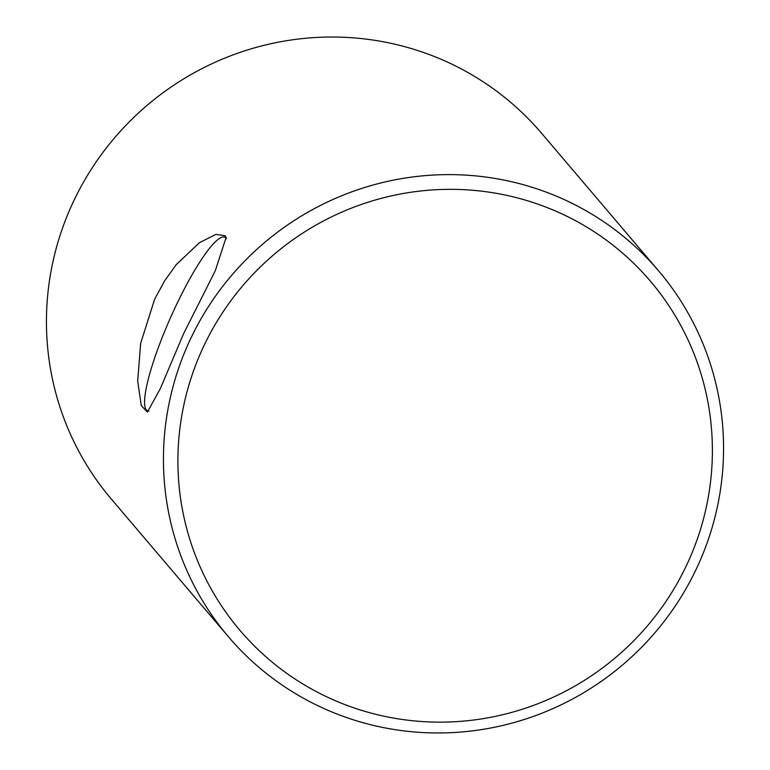 <?xml version="1.0" encoding="UTF-8"?>
<svg xmlns="http://www.w3.org/2000/svg" width="770" height="770" viewBox="0 0 770 770"><rect width="100%" height="100%" fill="white"/><g stroke="black" fill="none" stroke-linecap="round" stroke-linejoin="round"><path stroke-width="1.16" d="M183.674 333.535L160.372 388.523L147.426 412.037L141.256 405.617L137.695 381.083L140.65 343.353L154.597 299.338L164.636 280.79L176.243 264.639L199.449 242.694L215.908 234.388L225.177 235.736L226.12 237.41L215.311 270.703L183.674 333.535M226.438 238.662A95.018 16.93 -66 0 0 224.975 237.295A95.018 16.93 -66 0 0 174.087 309.79A95.018 16.93 -66 0 0 147.599 410.862A95.018 16.93 -66 0 0 148.88 411.103M697.274 566.932A282.369 276.844 139.6 0 0 658.61 270.876A282.369 276.844 139.6 0 0 189.728 340.658A282.369 276.844 139.6 0 0 228.392 636.713A282.369 276.844 139.6 0 0 697.274 566.932M687.302 563.698A269.442 264.168 -40.4 0 1 226.168 612.67A269.442 264.168 -40.4 0 1 421.97 190.845A269.442 264.168 -40.4 0 1 687.302 563.698M228.392 636.713L111.39 499.124A282.369 276.844 -40.4 0 1 72.727 203.068A282.369 276.844 -40.4 0 1 541.608 133.287L658.61 270.876"/></g></svg>
